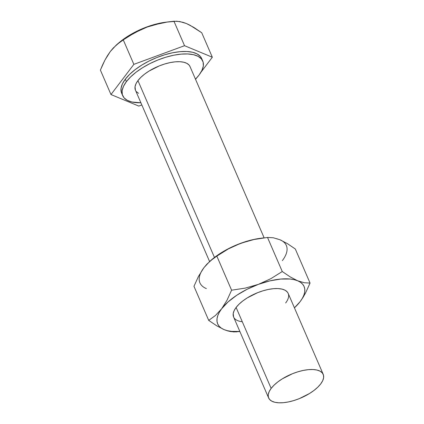 <?xml version="1.0" encoding="UTF-8"?>
<svg xmlns="http://www.w3.org/2000/svg" width="424" height="424" viewBox="0 0 424 424"><rect width="100%" height="100%" fill="white"/><g stroke="black" fill="none" stroke-linecap="round" stroke-linejoin="round"><path stroke-width="0.64" d="M135.457 90.211L135.039 86.75L135.977 83.777L137.943 80.602L214.47 257.447L137.943 80.602A29.733 12.815 156.6 0 0 135.431 90.158L209.573 261.491M271.148 388.416L236.11 307.453L271.148 388.416A29.733 12.815 -23.4 0 1 299.842 371.239A29.733 12.815 -23.4 0 1 323.215 374.355A29.733 12.815 -23.4 0 1 320.703 383.916A29.733 12.815 -23.4 0 1 292.009 401.088A29.733 12.815 -23.4 0 1 268.636 397.972A29.733 12.815 -23.4 0 1 271.148 388.416L269.182 391.591L268.244 394.564L268.371 397.209L269.553 399.435L271.752 401.146L274.879 402.281L278.817 402.8L283.412 402.678L288.484 401.92L293.848 400.558L299.286 398.645L309.578 393.467L314.03 390.403L317.788 387.181L320.703 383.916L322.669 380.736L323.607 377.768L323.48 375.118L322.293 372.897L320.099 371.186L316.972 370.046L313.034 369.527L308.439 369.649L303.367 370.406L298.003 371.769L292.565 373.682L282.273 378.86L277.821 381.923L274.063 385.151L271.148 388.416M121.667 93.285L121.243 92.088L121.057 88.208L122.43 83.851L125.313 79.187A43.614 18.794 156.6 0 0 121.63 93.206L122.695 95.67A43.614 18.794 -23.4 0 1 126.379 81.652L125.313 79.187L129.59 74.401L135.102 69.668L141.637 65.174L148.935 61.093L156.726 57.585L164.708 54.776L172.568 52.777L180.009 51.67L186.746 51.49L192.523 52.247L197.107 53.917L200.335 56.429L201.713 58.639M199.063 75.048A43.614 18.794 -23.4 0 1 195.469 79.161L199.063 75.048L201.946 70.389L203.324 66.033L203.138 62.148L201.4 58.888L198.172 56.376L193.588 54.712L187.816 53.954L181.075 54.129L173.633 55.237L165.773 57.235L157.792 60.044L150.001 63.558L142.703 67.639L136.168 72.128L130.656 76.861L126.379 81.652A43.614 18.794 -23.4 0 1 168.471 56.461A43.614 18.794 -23.4 0 1 202.746 61.03A43.614 18.794 -23.4 0 1 199.063 75.048M202.746 61.03L201.681 58.565A43.614 18.794 156.6 0 0 167.406 54.002A43.614 18.794 156.6 0 0 125.313 79.187L126.379 81.652L123.495 86.311L122.123 90.667L122.308 94.552L124.047 97.812L127.269 100.324L131.859 101.988L140.895 102.778A43.614 18.794 -23.4 0 1 122.695 95.67M107.516 55.581L110.325 51.495L104.929 60.102L107.516 55.581M102.566 64.951L104.929 60.102L100.393 70.071L102.566 64.951M173.946 21.221L184.535 45.697L212.329 57.229L201.739 32.759L193.773 27.369L186.364 23.516L182.924 22.287L176.744 21.2L167.093 22.075L160.33 23.288L147.149 27.051L140.794 29.669L128.891 36.141L119.828 42.162L113.319 47.917L110.325 51.495L116.494 44.822L123.273 39.883L133.862 64.353L123.273 39.883L134.715 32.717L147.149 27.051L153.679 24.931L167.093 22.075L173.946 21.221L179.723 21.534L186.364 23.516L189.989 25.223L201.739 32.759L212.329 57.229L200.992 72.191L212.329 57.229L184.535 45.697L173.946 21.221M196.625 77.952L195.559 79.362L196.625 77.952M141.833 104.956L138.775 106.08L110.982 94.547L100.393 70.071L110.982 94.547L133.862 64.353L184.535 45.697L133.862 64.353L110.982 94.547L138.775 106.08L141.833 104.956M170.469 21.613L165.731 22.202A44.605 19.223 156.6 0 0 119.732 42.109L117.464 43.99M165.874 22.186L160.208 23.113L152.163 25.154L144.006 28.026L136.035 31.62L128.573 35.791L119.595 42.22M264.136 237.832L190.01 66.541A29.733 12.815 156.6 0 0 166.643 63.425A29.733 12.815 156.6 0 0 137.943 80.602L140.858 77.338L144.616 74.11L149.073 71.047L159.36 65.868L164.804 63.955L170.162 62.593L175.234 61.835L179.829 61.713L183.767 62.233L186.894 63.367L189.093 65.084L190.032 66.589M138.553 93.333L136.353 91.616M233.624 317.067L233.211 313.606L234.149 310.633L236.11 307.453A29.733 12.815 -23.4 0 1 237.461 305.821A29.733 12.815 -23.4 0 1 277.376 288.548A29.733 12.815 -23.4 0 1 285.67 302.953M236.507 331.913L230.73 331.605L227.54 330.853L233.704 331.939L239.889 331.536M282.734 241.251L287.345 243.593L295.311 248.989L310.055 283.062L305.487 293.106L302.911 297.59L300.123 301.644L302.376 298.263L303.918 294.998L304.724 291.908L304.776 289.046L304.077 286.46L302.646 284.197L300.494 282.294L297.669 280.778L304.289 282.755L310.055 283.062L295.311 248.989L287.345 243.593L279.909 239.74L273.295 237.763L267.518 237.456L282.262 271.53L290.244 276.93L297.669 280.778L294.214 279.686L290.186 279.029L280.704 279.061L269.876 280.874L258.433 284.345L270.841 278.685L282.262 271.53L267.518 237.456L253.897 239.523L240.673 243.302L228.282 248.952L216.844 256.112L231.589 290.191L245.231 288.119L258.433 284.345L247.16 289.237L236.82 295.215L228.123 301.877L221.657 308.767L219.404 312.149L217.867 315.414L217.062 318.504L217.008 321.366L217.703 323.947L219.139 326.215L221.286 328.118L224.116 329.628L216.68 325.775L208.709 320.38L193.964 286.306L198.501 276.331L203.896 267.724L210.066 261.052L216.844 256.112L231.589 290.191L227.015 300.229L221.657 308.767L215.445 315.483L208.709 320.38L193.964 286.306L198.501 276.331L203.896 267.729A47.08 20.288 156.6 0 0 206.356 288.59M300.123 301.644L294.447 307.877L300.123 301.644L302.911 297.59L305.487 293.106L310.055 283.062L304.289 282.755L297.669 280.778L290.244 276.93L282.262 271.53L270.841 278.685L258.433 284.345L245.231 288.119L231.589 290.191L227.015 300.229L221.657 308.767A47.08 20.288 -23.4 0 1 258.433 284.345A47.08 20.288 -23.4 0 1 297.669 280.778A47.08 20.288 -23.4 0 1 300.123 301.644A47.08 20.288 -23.4 0 1 294.426 307.835L300.123 301.644M224.116 329.628A47.08 20.288 -23.4 0 1 221.657 308.767L215.445 315.483L208.709 320.38L216.68 325.775L224.116 329.628L227.571 330.725L231.599 331.382L239.852 331.451A47.08 20.288 -23.4 0 1 224.116 329.628L227.54 330.853M242.29 321.726A29.733 12.815 -23.4 0 1 236.11 307.453L239.03 304.188L242.788 300.966L247.24 297.902L257.527 292.724L262.97 290.811L268.328 289.449L273.406 288.691L278.001 288.569L281.934 289.089L285.061 290.223L287.26 291.94L288.203 293.445M282.363 260.601A47.08 20.288 156.6 0 0 279.909 239.74L276.453 238.643M260.824 238.246L252.116 239.83L246.424 241.373L234.965 245.586L224.068 251.072L219.06 254.177L212.122 259.318M264.041 237.843L260.744 238.256A47.08 20.288 156.6 0 0 240.673 243.302L253.897 239.523L267.518 237.456L273.295 237.763L279.909 239.74M203.896 267.724L206.891 264.152L213.399 258.386M216.844 256.112L228.282 248.952L240.673 243.302A47.08 20.288 156.6 0 0 212.186 259.265L211.035 260.219M233.582 316.966L268.615 397.924M288.161 293.344L323.194 374.302"/></g></svg>
